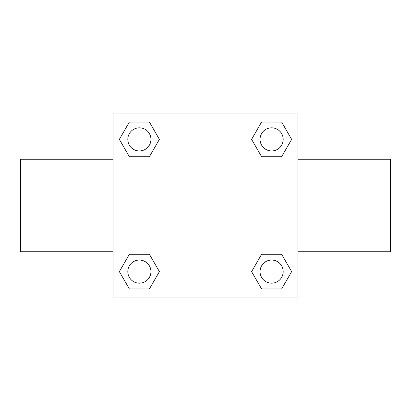 <?xml version="1.0" encoding="UTF-8"?>
<svg xmlns="http://www.w3.org/2000/svg" width="411" height="411" viewBox="0 0 411 411"><rect width="100%" height="100%" fill="white"/><g stroke="black" fill="none" stroke-linecap="round" stroke-linejoin="round"><path stroke-width="0.62" d="M149.393 156.719L129.367 156.719L119.36 139.38L129.367 122.041L149.393 122.041L159.401 139.38L149.393 156.719L129.367 156.719L144.456 156.719M144.456 254.281L149.393 254.281L159.401 271.62L149.393 288.959L129.367 288.959L119.36 271.62L129.367 254.281L149.393 254.281M266.544 156.719L261.607 156.719L251.599 139.38L261.607 122.041L281.633 122.041L291.64 139.38L281.633 156.719L261.607 156.719M261.607 254.281L281.633 254.281L291.64 271.62L281.633 288.959L261.607 288.959L251.599 271.62L261.607 254.281L281.633 254.281L266.544 254.281M297.975 251.738L390.45 251.738L390.45 159.263L297.975 159.263M113.025 159.263L20.55 159.263L20.55 251.738L113.025 251.738M113.025 113.025L297.975 113.025L297.975 297.975L113.025 297.975L113.025 113.025M281.633 288.959L261.607 288.959L281.633 288.959M283.179 271.62A11.559 11.559 0 0 0 265.84 261.607A11.559 11.559 0 0 0 265.84 281.633A11.559 11.559 0 0 0 283.179 271.62M149.393 288.959L129.367 288.959L149.393 288.959M150.94 271.62A11.559 11.559 0 0 0 133.601 261.607A11.559 11.559 0 0 0 133.601 281.633A11.559 11.559 0 0 0 150.94 271.62M261.607 122.041L281.633 122.041L261.607 122.041M283.179 139.38A11.559 11.559 0 0 0 265.84 129.367A11.559 11.559 0 0 0 265.84 149.393A11.559 11.559 0 0 0 283.179 139.38M129.367 122.041L149.393 122.041L129.367 122.041M150.94 139.38A11.559 11.559 0 0 0 133.601 129.367A11.559 11.559 0 0 0 133.601 149.393A11.559 11.559 0 0 0 150.94 139.38"/></g></svg>
